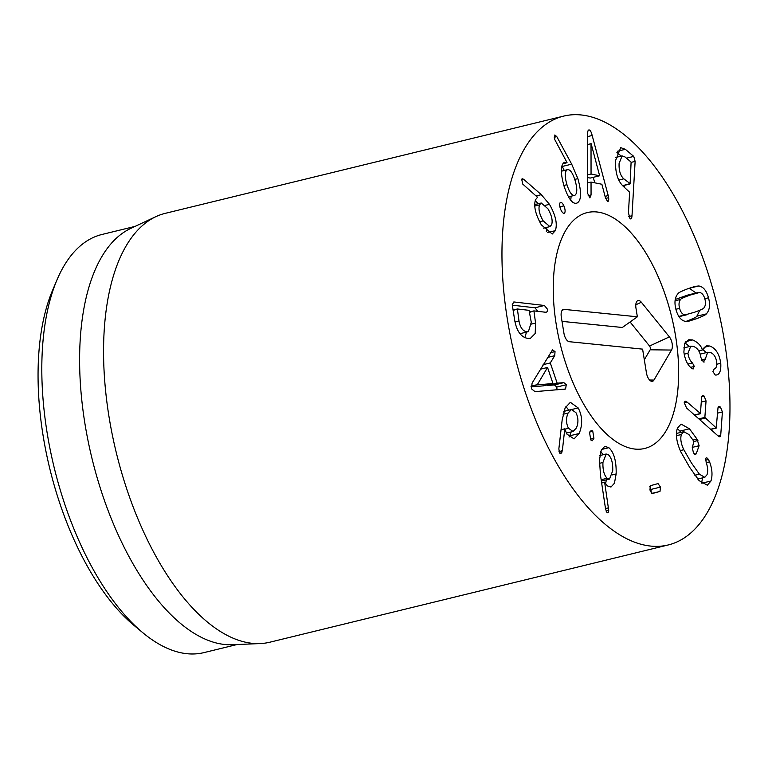 <?xml version="1.0" encoding="UTF-8"?>
<svg xmlns="http://www.w3.org/2000/svg" width="768" height="768" viewBox="0 0 768 768"><rect width="100%" height="100%" fill="white"/><g stroke="black" fill="none" stroke-linecap="round" stroke-linejoin="round"><path stroke-width="1.15" d="M602.938 462.48C602.698 470.006 604.099 475.267 607.142 478.272L609.514 479.078L612.73 470.688C612.979 463.142 611.558 457.843 608.458 454.781L606.163 454.003L602.938 462.48L599.424 463.344M607.142 478.272L601.152 479.731M608.851 447.696C613.997 452.342 616.435 461.098 616.157 473.942L614.429 483.264L610.973 487.056L607.421 485.923L604.637 482.266L608.717 510.336C608.515 512.515 607.939 513.245 606.97 512.515L605.578 509.088L600.49 475.334L599.482 459.706L601.238 450.163L604.771 446.304L608.851 447.696L601.536 449.482M607.728 512.784L606.97 512.515M608.554 507.811L605.501 508.56M604.637 482.266L601.651 482.995M604.723 482.141L601.632 482.899M616.157 473.942L612.163 474.922M605.587 483.782L606.365 479.846M603.024 454.771L600.797 451.402M592.742 431.05L593.914 438.317L592.291 440.726L590.755 439.958L589.603 432.787L591.254 430.32L592.742 431.05L589.939 431.741M593.914 438.317L590.294 439.2M537.216 384.864L552.989 383.53L547.546 367.469L537.216 384.864L531.024 386.381M537.149 384.672L531.034 386.17M531.024 386.899L543.542 385.834L552.989 383.53M547.546 367.469L540.403 369.206M552.269 349.738L555.034 351.59L554.726 355.69L550.301 362.918L557.165 383.203L563.856 382.627L566.266 384.739L565.574 389.021L535.008 391.642L531.418 388.781L532.109 383.069L552.72 349.536M563.904 389.434L564.624 389.376M557.011 389.962L556.819 387.043L554.41 384.931L547.718 385.507L547.498 384.864M563.856 382.627L554.41 384.931M557.165 383.203L547.718 385.507M542.064 368.803L541.546 367.296M550.301 362.918L543.12 364.675M554.726 355.69L547.43 357.466M543.206 220.896L549.888 226.618L551.654 224.698C552.902 220.502 551.645 215.174 547.882 208.723L541.238 203.002L539.501 204.893C538.224 209.126 539.453 214.454 543.206 220.896L539.616 221.77M539.501 204.893L534.797 206.035M549.475 204.336C555.648 215.203 557.597 223.978 555.322 230.669L552.23 234.029L541.363 224.88C535.469 214.397 533.51 206.016 535.507 199.747L537.523 197.261L522.758 184.099L521.693 179.242L523.536 179.184L541.306 194.669L549.475 204.336L545.414 205.325M538.08 203.77L535.306 200.371M521.693 179.242L522.25 178.646M555.322 230.669L547.622 232.55M546.346 231.418L546.797 227.376M560.112 202.675C561.168 201.802 562.426 202.858 563.885 205.834C565.19 209.107 565.44 211.488 564.662 212.966C563.587 213.888 562.31 212.822 560.832 209.779C559.555 206.573 559.315 204.202 560.112 202.675L560.611 202.349M563.885 205.834L559.882 206.803M564.125 213.322L563.51 213.254M591.024 143.664L591.053 174.038L599.635 175.776L591.13 143.683L587.578 144.509M591.053 174.038L587.539 174.893M587.539 177.542L590.189 178.08L599.635 175.776M608.208 195.581L608.659 197.674C608.899 200.266 608.544 201.533 607.574 201.466L605.462 197.866L601.882 184.262L591.043 182.064L591.062 194.947L589.862 197.885L587.664 193.421L587.587 134.554C587.549 131.309 588.096 129.773 589.229 129.965C590.352 130.234 591.331 132.077 592.176 135.485L608.208 195.581L605.059 196.349M608.659 197.674L605.606 198.422M594.739 182.813L593.28 177.331M592.176 135.485L587.587 136.598M591.062 194.947L588.173 195.658M591.043 182.064L587.53 182.918M623.798 178.819L630.125 183.59L631.104 162.086L625.046 156.979L622.09 155.894L619.104 163.421C618.787 170.486 620.352 175.622 623.798 178.819L618.72 180.058M622.608 185.693L630.125 183.59M624.326 187.2L624.442 185.338M635.126 161.395L632.006 215.75C631.786 218.515 631.104 219.475 629.962 218.611L628.454 212.746L629.626 192.23L623.222 186.259C617.664 180.893 615.12 172.291 615.59 160.445L620.726 147.658L625.344 149.309L633.754 156.403L635.126 161.395L631.267 162.336M621.226 156.106L616.906 152.458M625.344 149.309L617.357 151.258M630.826 218.918L629.962 218.611M566.947 184.704C569.539 192.653 572.208 196.166 574.944 195.245C577.344 193.392 577.382 188.41 575.059 180.317C572.467 172.387 569.827 168.883 567.13 169.814C564.682 171.667 564.624 176.63 566.947 184.704L563.846 185.462M561.341 171.168L567.6 169.642L561.341 171.226M568.483 196.886L574.944 195.245M577.872 178.637C581.635 192.125 581.443 200.227 577.296 202.915C572.918 204.893 568.464 199.2 563.962 185.866C560.4 172.896 560.486 165.091 564.221 162.432L567.005 162.518L554.707 139.44L554.832 134.976L556.81 136.637L571.69 164.16L577.872 178.637L574.762 179.395M564.269 170.448L561.946 165.898M567.005 162.749L562.877 163.757M564.221 162.432L564.854 162.182M576.47 203.232L575.616 203.328M570.758 200.237L571.123 196.234M518.986 320.918C520.186 327.504 522.758 331.104 526.723 331.718L528.403 331.642L531.274 322.33L529.075 310.339L517.392 308.986L518.986 320.918L514.992 321.888M517.392 308.986L513.149 310.406M537.955 311.482L534.96 307.786L512.314 305.174M535.565 323.088L535.2 333.485L530.515 338.246L527.779 338.4C521.155 337.258 516.816 331.363 514.771 320.698L512.246 304.723L513.83 301.949L544.406 305.482L547.411 309.168C547.69 311.299 547.046 312.326 545.472 312.23L533.933 310.896L535.565 323.088L531.475 324.086M524.909 337.603L526.464 332.112M533.933 310.896L529.68 312.307M546.24 312.192L545.472 312.23M568.08 413.059C565.872 418.224 566.006 423.293 568.474 428.266L573.034 431.482L576.365 427.997C578.573 422.813 578.429 417.696 575.923 412.646L571.459 409.517L568.08 413.059L563.088 414.278M568.474 428.266L564.95 429.13M578.179 407.933C582.442 416.016 582.768 424.541 579.168 433.498L574.042 438.893L566.794 433.997L564.778 428.813L562.349 450.739L560.918 453.696L559.45 452.64L558.854 448.896L562.157 420.01L565.123 407.885L570.365 402.326L578.179 407.933L571.949 409.45M562.349 450.739L559.018 451.555M564.778 428.813L561.053 429.725M579.168 433.498L569.722 435.802L571.162 431.942M569.04 437.069L569.722 435.802M568.704 410.189L565.91 406.416M660.48 487.104L660 491.424L652.358 493.546L649.939 490.032L650.39 485.712L658.032 483.59L660.48 487.104L651.034 489.408L649.757 486.518M660 491.424L651.763 493.44M651.206 492.941L651.034 489.408M696.24 453.773L695.549 454.531L693.475 452.957L692.266 447.533L693.984 441.456L688.896 434.506L683.77 431.674L681.379 434.496C680.15 438.662 680.966 443.731 683.818 449.712L691.315 462.758L699.389 474.173L704.803 477.331L707.002 474.758C708.144 471.533 707.875 467.424 706.176 462.442L705.696 458.534C706.195 457.325 707.098 457.642 708.413 459.485L709.574 461.875C712.234 468.989 712.694 475.363 710.966 480.998L707.328 485.213L699.101 480.624L689.674 467.347L680.918 452.045C676.541 442.349 675.37 434.419 677.405 428.246L681.043 424.07L689.453 428.784L696.998 439.085L699.11 445.709L696.24 453.773L694.541 454.186M710.966 480.998L701.837 483.226M709.574 461.875L706.262 462.682M701.606 483.034L702.538 477.878M708.413 459.485L705.6 460.166M705.696 458.534L706.31 457.834M699.389 474.173L694.877 475.277M683.818 449.712L680.275 450.576M681.379 434.496L676.445 435.696M681.072 432.326L677.318 428.496M704.093 396.038L706.051 400.934L704.861 417.408L716.208 427.901L717.984 408.038L718.896 406.416L720.442 407.069L722.41 411.955L720.701 435.427L719.933 436.877L718.368 436.195L686.563 407.99L684.221 402.691L685.075 401.117L686.995 402L700.435 413.482L701.635 397.008L702.509 395.424L704.093 396.038L701.683 396.624M711.792 430.358L711.878 429.13M722.41 411.955L717.61 413.126M710.573 429.283L716.554 427.766M695.674 416.074L695.76 414.864M706.051 400.934L701.261 402.096M694.493 415.018L700.435 413.482M692.698 339.936C697.728 342.211 700.982 345.533 702.451 349.901L706.464 345.811L709.622 345.984C715.642 348.134 719.357 353.894 720.758 363.264C721.19 370.579 719.683 374.496 716.246 375.024L715.181 375.024L712.925 371.53L714.125 369.014C716.112 368.544 716.966 366.288 716.698 362.237C715.93 356.918 713.741 353.635 710.131 352.397L707.712 352.262L705.11 359.53L703.402 361.949L700.973 357.773C700.109 351.715 697.574 347.923 693.37 346.406L690.749 346.224L687.955 353.28C688.55 357.6 690.058 360.816 692.467 362.947L694.32 366.451L692.64 368.822L691.642 368.266C687.638 365.251 685.046 359.846 683.875 352.051L684.634 343.709L688.781 339.744L692.698 339.936L685.882 341.597M694.32 366.451L690.605 367.354M693.379 368.87L692.64 368.822M692.467 362.947L687.926 364.061M687.955 353.28L684.192 354.202M704.189 362.006L703.402 361.949M705.062 359.059L701.434 359.952M720.758 363.264L716.784 364.234M709.622 345.984L704.083 347.338M706.291 352.608L702.739 349.459M702.557 349.93L698.736 350.87M702.451 349.901L698.707 350.813M689.53 346.522L684.989 342.95M680.64 299.424C678.912 301.507 678.566 304.483 679.603 308.362C680.64 312.163 682.387 314.352 684.835 314.928L694.57 312.24C700.838 309.926 703.93 308.506 703.853 307.978C705.571 305.866 705.926 302.909 704.899 299.098C703.843 295.229 702.096 293.021 699.648 292.464L689.942 295.142C683.654 297.466 680.544 298.896 680.64 299.424L675.062 300.787M697.45 292.675L688.003 294.979L675.245 299.472M684.835 314.928L678.806 316.406M698.765 285.974C703.238 286.656 706.483 290.592 708.509 297.782C710.371 304.963 709.642 310.33 706.32 313.891C706.147 314.659 702.816 316.291 696.346 318.778L689.376 321.014L685.718 321.427C681.245 320.717 678.01 316.8 676.003 309.677C674.122 302.438 674.842 297.043 678.163 293.51C678.326 292.742 681.667 291.11 688.176 288.614L695.107 286.378L698.765 285.974L689.136 288.269M685.901 321.437L686.89 321.082C693.37 318.595 696.701 316.963 696.874 316.195L699.792 310.234M706.32 313.891L696.874 316.195M696.048 293.021L689.318 288.278M528.115 400.368A220.714 104.294 -103.7 0 1 563.616 116.112A220.714 104.294 -103.7 0 1 717.283 305.798A220.714 104.294 -103.7 0 1 668.294 544.944A220.714 104.294 -103.7 0 1 528.115 400.368M664.272 292.118A121.392 57.36 -103.7 0 1 644.746 448.454A121.392 57.36 -103.7 0 1 560.227 344.131A121.392 57.36 -103.7 0 1 587.174 212.602A121.392 57.36 -103.7 0 1 664.272 292.118M56.938 280.003L52.416 290.698A204.163 96.48 76.3 0 0 62.275 510.451A204.163 96.48 76.3 0 0 134.15 625.526L143.088 632.938A215.194 101.693 -103.7 0 1 67.334 511.632A215.194 101.693 -103.7 0 1 56.938 280.003A215.194 101.693 -103.7 0 1 101.952 234.48L135.072 226.397M237.13 644.515L204.019 652.598A215.194 101.693 -103.7 0 1 143.088 632.938M260.093 643.574L232.243 644.717A215.194 101.693 -103.7 0 1 91.987 458.429A215.194 101.693 -103.7 0 1 130.637 228.47L155.885 216.653A220.714 104.294 76.3 0 0 129.725 497.616A220.714 104.294 76.3 0 0 260.093 643.574A220.714 104.294 76.3 0 0 269.914 642.192L668.294 544.944M563.616 116.112L165.235 213.35A220.714 104.294 76.3 0 0 155.885 216.653M642.595 349.133L569.309 341.702A8.275 3.907 -103.7 0 1 563.933 333.206L561.312 317.04A8.275 3.907 -103.7 0 1 562.896 309.629A8.275 3.907 -103.7 0 1 564.077 309.37L637.363 316.8L635.971 308.17A8.275 3.907 -103.7 0 1 637.555 300.758A8.275 3.907 -103.7 0 1 641.347 302.246L669.379 336.893A8.275 3.907 -103.7 0 1 671.51 350.054L653.942 380.074A8.275 3.907 -103.7 0 1 651.907 381.35A8.275 3.907 -103.7 0 1 646.435 372.845L642.595 349.133M644.323 359.77L650.16 349.795A2.362 1.114 76.3 0 0 649.546 346.032L630.077 321.974M637.363 316.8L622.31 327.485L562.013 321.37M596.765 211.968A121.392 57.36 -103.7 0 1 673.882 326.746A121.392 57.36 -103.7 0 1 644.746 448.454A121.392 57.36 -103.7 0 1 560.227 344.131A121.392 57.36 -103.7 0 1 587.174 212.602A121.392 57.36 -103.7 0 1 596.765 211.968M608.717 510.336L606.038 510.989M566.266 384.739L556.819 387.043M555.034 351.59L550.253 352.752M541.306 194.669L536.006 195.955M523.536 179.184L521.578 179.664M632.006 215.75L628.79 216.528M633.754 156.403L626.467 158.179M571.69 164.16L562.243 166.464M556.81 136.637L554.246 137.261M517.219 309.034L513.091 310.042L517.296 308.995M544.406 305.482L534.96 307.786M533.76 310.944L529.622 311.952L533.837 310.906M561.859 452.688L559.814 453.187M699.11 445.709L692.323 447.37M697.91 440.525L694.003 441.475M696.998 439.085L693.072 440.045M689.453 428.784L680.006 431.098M720.701 435.427L718.195 436.042M720.442 407.069L718.032 407.654M705.149 418.099L699.514 419.472M704.861 417.408L698.842 418.877M686.995 402L684.221 402.682M705.11 359.53L701.635 360.374M689.942 295.142L680.496 297.456M679.603 308.362L675.888 309.264M696.346 318.778L686.89 321.082M708.509 297.782L704.784 298.694M653.942 380.074L649.574 380.016M671.51 350.054L650.16 349.795M669.379 336.893L649.546 346.032M641.347 302.246L635.798 304.81M564.077 309.37L561.984 310.57M601.354 481.066L609.514 479.078M599.904 455.53L606.163 454.003M543.581 228.163L549.888 226.618M534.749 204.586L541.238 203.002M622.685 185.77L629.99 183.984M615.869 157.421L622.09 155.894M520.003 333.686L528.403 331.642M566.333 433.123L573.034 431.482M563.818 411.389L571.459 409.517M704.803 477.331L697.728 479.059M683.77 431.674L676.445 433.459M716.438 428.016L710.717 429.408M700.339 413.75L694.627 415.142M690.749 346.224L683.76 347.933M707.712 352.262L700.195 354.096M678.989 316.685L687.034 314.717"/></g></svg>
